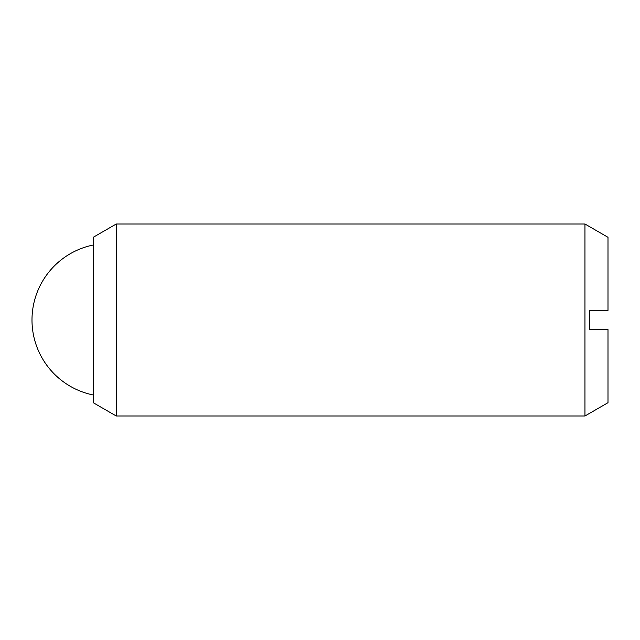<?xml version="1.0" encoding="UTF-8"?>
<svg xmlns="http://www.w3.org/2000/svg" width="640" height="640" viewBox="0 0 640 640"><rect width="100%" height="100%" fill="white"/><g stroke="black" fill="none" stroke-linecap="round" stroke-linejoin="round"><path stroke-width="0.96" d="M116.256 320L116.256 416L584.96 416L584.96 224L116.256 224L116.256 320M116.256 224L93.216 237.304L93.216 402.696L116.256 416M584.96 224L608 237.304L608 310.4L589.568 310.4L589.568 329.6L608 329.6L608 402.696L584.96 416M93.216 245.024A76.52 76.52 0 0 0 93.216 394.976"/></g></svg>
